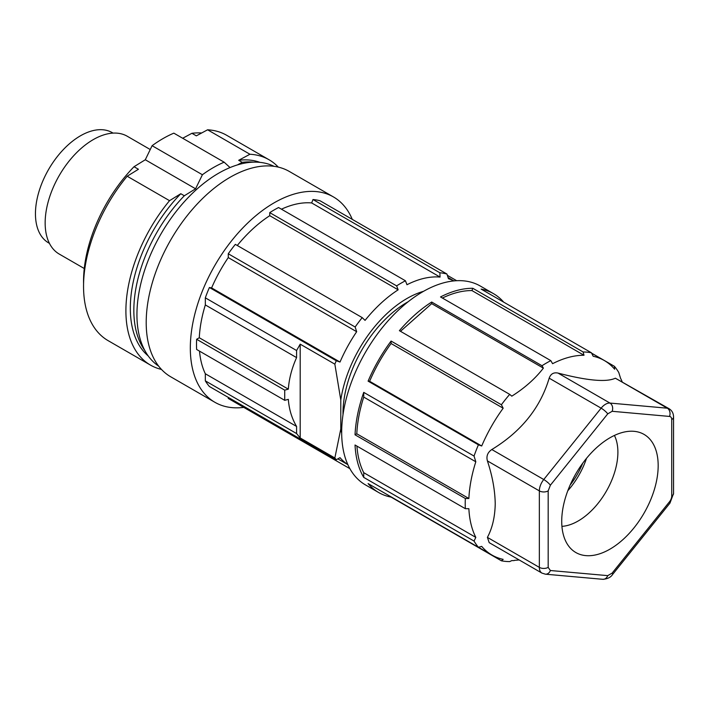 <?xml version="1.0" encoding="UTF-8"?>
<svg xmlns="http://www.w3.org/2000/svg" width="709" height="709" viewBox="0 0 709 709"><rect width="100%" height="100%" fill="white"/><g stroke="black" fill="none" stroke-linecap="round" stroke-linejoin="round"><path stroke-width="1.06" d="M113.085 133.115L112.279 132.654A63.65 36.744 120 0 0 63.234 149.705A63.65 36.744 120 0 0 35.45 213.755A63.65 36.744 120 0 0 48.629 242.895L49.435 243.364M150.246 149.528L127.265 136.252A68.02 39.27 120 0 0 74.844 154.482A68.02 39.27 120 0 0 45.154 222.927A68.02 39.27 120 0 0 59.246 254.07L84.265 268.516M269.021 159.738L226.658 135.277A118.563 68.454 120 0 0 207.586 129.8L249.94 154.252A118.563 68.454 -60 0 1 269.021 159.738A118.563 68.454 -60 0 1 278.291 167.111M161.484 369.433A118.563 68.454 -60 0 1 150.459 365.091A118.563 68.454 -60 0 1 125.901 310.817A118.563 68.454 -60 0 1 169.54 200.674L180.795 193.725L184.322 195.764L195.587 188.798L145.292 159.755L152.098 145.7L202.393 174.742L195.587 188.798M83.573 283.76A112.323 64.847 -60 0 1 83.547 281.269A112.323 64.847 -60 0 1 134.019 166.721L138.432 169.265L127.177 176.222A118.563 68.454 120 0 0 83.547 286.365A118.563 68.454 120 0 0 108.105 340.639L150.459 365.091M182.683 138.255L191.917 133.292A112.323 64.847 -60 0 1 201.657 132.982M191.917 133.292L196.331 135.844L207.586 129.8M253.512 162.148A112.323 64.847 120 0 0 242.212 162.334L237.4 164.922M259.964 162.37A112.323 64.847 120 0 0 238.685 160.296L242.212 162.334M184.322 195.764A112.323 64.847 120 0 0 133.841 310.303A112.323 64.847 120 0 0 144.796 350.459M180.795 193.725A112.323 64.847 120 0 0 130.314 308.273A112.323 64.847 120 0 0 148.216 355.927M274.029 166.323A115.443 66.655 120 0 0 185.882 200.009A115.443 66.655 120 0 0 136.934 314.636A115.443 66.655 120 0 0 158.665 366.128M333.443 196.934L289.316 171.454A118.563 68.454 120 0 0 197.953 203.217A118.563 68.454 120 0 0 146.205 322.533A118.563 68.454 120 0 0 170.754 376.816L214.88 402.287A118.563 68.454 -60 0 1 190.322 348.013A118.563 68.454 -60 0 1 242.079 228.697A118.563 68.454 -60 0 1 333.443 196.934A118.563 68.454 -60 0 1 352.284 219.382M408.198 301.715A90.486 52.236 120 0 0 342.996 413.223A90.486 52.236 120 0 0 343.005 414.632M503.674 302.123A114.823 66.291 120 0 0 493.508 293.668L480.268 286.019A114.823 66.291 120 0 0 391.793 316.781A114.823 66.291 120 0 0 341.676 432.33A114.823 66.291 120 0 0 365.454 484.894L378.686 492.533A114.823 66.291 120 0 0 391.093 497.115L501.405 560.801L503.168 559.357A112.323 64.847 120 0 1 492.011 555.085L478.451 547.251M356.928 446.094A112.323 64.847 120 0 0 363.735 472.681L363.735 477.387A114.823 66.291 120 0 1 355.032 445.004L465.343 508.69A114.823 66.291 -60 0 1 465.219 503.665A114.823 66.291 -60 0 1 465.343 498.498L355.032 434.812L356.795 433.793L468.871 498.498L465.343 498.498M468.871 498.498A112.323 64.847 120 0 1 475.81 461.789L474.046 456.064L363.735 392.369A114.823 66.291 120 0 0 355.032 434.812M474.046 456.064A114.823 66.291 -60 0 1 478.407 444.827L368.095 381.141L369.628 381.282L481.703 445.988L478.407 444.827M481.703 445.988A112.323 64.847 120 0 1 503.168 408.224L501.405 404.75L391.093 341.056A114.823 66.291 120 0 0 368.095 381.141M501.405 404.75A114.823 66.291 -60 0 1 509.7 394.364L399.389 330.678A114.823 66.291 120 0 1 431.684 302.034L541.995 365.729A114.823 66.291 -60 0 1 550.822 360.633L440.511 296.947A114.823 66.291 120 0 1 472.814 288.288L583.126 351.974A114.823 66.291 -60 0 1 591.412 352.781L593.185 356.255A112.323 64.847 120 0 1 604.334 360.535L591.634 353.197M493.508 293.668A114.823 66.291 120 0 0 481.11 289.095L591.412 352.781M591.598 353.144L614.411 366.314A114.823 66.291 -60 0 1 618.771 372.5L620.535 378.225A112.323 64.847 120 0 1 622.103 381.602M614.411 366.314L614.641 369.229A112.323 64.847 120 0 0 604.334 360.535M583.126 351.974L584.003 355.271A112.323 64.847 120 0 0 552.586 363.69L550.822 360.633M541.995 365.729L543.386 368.139C535.153 378.739 524.625 388.08 511.792 396.163L509.7 394.364M548.172 490.894L548.172 567.377L550.379 570.515L607.746 575.637L612.151 573.094L669.518 501.733A6.239 1.321 38.8 0 1 669.97 503.098L673.55 493.499A6.239 3.607 180 0 1 671.724 496.052L671.724 419.568A6.239 3.607 120 0 0 669.518 416.431L612.151 411.3L607.746 413.852L550.379 485.213L548.172 490.894A6.239 3.607 180 0 1 539.345 490.894L487.402 460.903C492.365 475.845 494.971 490.096 495.228 503.665C494.997 516.799 492.392 528.045 487.402 537.387L539.345 567.377A12.478 7.205 -60 0 0 541.933 573.094L489.201 542.651L487.402 537.387M487.402 460.903C486.144 456.197 487.615 452.413 491.816 449.533L543.759 479.523A12.478 7.205 -60 0 0 539.345 490.894L539.345 567.377A6.239 3.607 180 0 0 548.172 567.377M607.746 413.852A6.239 1.321 -141.2 0 0 601.126 408.162L549.174 378.172C540.373 407.799 521.257 431.577 491.816 449.533M549.174 378.172C550.725 373.882 553.667 372.181 558.001 373.076L609.953 403.067A12.478 7.205 -60 0 0 601.126 408.162L543.759 479.523A6.239 1.321 -141.2 0 1 550.379 485.213M669.518 416.431A6.239 4.919 -84.9 0 0 667.311 408.198L615.359 378.198C606.558 382.417 587.442 380.715 558.001 373.076M615.359 378.198L669.136 408.756A12.478 7.205 -60 0 0 667.311 408.198L609.953 403.067A6.239 4.919 -84.9 0 1 612.151 411.3M658.174 465.627A68.197 39.376 -60 0 1 624.08 538.556A68.197 39.376 -60 0 1 570.009 547.738A68.197 39.376 -60 0 1 561.723 521.319A68.197 39.376 -60 0 1 587.336 457.34A68.197 39.376 -60 0 1 636.966 431.746A68.197 39.376 -60 0 1 658.174 465.627M614.411 435.45A56.162 32.428 -60 0 1 617.894 452.2A56.162 32.428 -60 0 1 561.927 526.353M567.803 490.743A56.162 32.428 120 0 0 586.511 458.333M582.754 463.181A53.042 30.62 -60 0 1 570.125 485.062M134.019 166.721L145.292 159.755M230.035 167.563L224.141 162.184L173.838 133.15A118.563 68.454 120 0 0 152.098 145.7M127.177 176.222L169.54 200.674M238.685 160.296L249.94 154.252M224.141 162.184A118.563 68.454 120 0 0 202.393 174.742M199.504 351.123A106.084 61.249 120 0 0 205.326 373.767L296.584 426.455C291.816 418.372 289.059 409.341 288.333 399.353L284.717 400.328L284.717 390.136L288.333 389.161L199.282 337.75L196.632 339.274L284.717 390.136M196.632 339.274A109.824 63.411 120 0 0 196.632 349.466L284.717 400.328M446.927 274.02L320.051 200.771A109.824 63.411 120 0 0 312.988 199.53L311.668 202.942L440.067 277.077L439.864 272.779A109.824 63.411 -60 0 1 446.927 274.02L448.451 278.726A106.084 61.249 120 0 1 453.84 280.915M439.864 272.779L312.988 199.53M405.451 280.782L278.575 207.533A109.824 63.411 120 0 0 269.748 212.629L269.748 215.687L398.148 289.821L396.623 285.878A109.824 63.411 -60 0 1 405.451 280.782L406.975 284.726A106.084 61.249 120 0 1 440.067 277.077M396.623 285.878L269.748 212.629M362.21 317.614L235.335 244.366A109.824 63.411 120 0 0 228.271 253.76L228.271 257.589L356.671 331.715L355.147 327.009A109.824 63.411 -60 0 1 362.21 317.614L365.055 320.379A106.084 61.249 120 0 1 398.148 289.821M355.147 327.009L228.271 253.76M243.745 407.383A118.563 68.454 -60 0 1 214.88 402.287M228.271 397.386L228.271 398.449L349.865 468.649M447.352 275.331L456.667 280.702M228.271 257.589A106.084 61.249 120 0 0 211.61 287.916L209.403 287.499A109.824 63.411 120 0 0 205.326 297.833L205.326 304.932A106.084 61.249 120 0 0 199.282 337.75M269.748 215.687A106.084 61.249 120 0 0 237.276 245.491M311.668 202.942A106.084 61.249 120 0 0 281.455 209.19M205.326 373.767L205.326 380.866A109.824 63.411 120 0 0 209.403 386.494L336.279 459.742L340.01 457.659A106.084 61.249 120 0 0 347.818 464.555M205.326 304.932L296.584 357.611C291.816 368.263 289.059 378.783 288.333 389.161M296.584 426.455L296.584 433.553L205.326 380.866M205.326 297.833L296.584 350.521L296.584 357.611M209.403 287.499L336.279 360.748L340.01 362.051L211.61 287.916M356.671 331.715A106.084 61.249 120 0 0 340.01 362.051M296.584 350.521L300.199 344.157L300.199 437.967L296.584 433.553M300.199 437.967L334.852 457.979A109.824 63.411 120 0 0 336.279 459.742M336.279 360.748A109.824 63.411 120 0 0 334.852 364.16L300.199 344.157M341.676 433.11A95.272 55.01 -60 0 1 340.79 429.007L340.79 399.991L334.852 364.16M340.79 399.991A95.272 55.01 -60 0 1 423.539 291.319M334.852 457.979L340.79 429.007M519.139 559.933A112.323 64.847 120 0 1 514.69 560.305L514.158 560.571A112.846 65.148 120 0 1 511.792 560.606L509.7 561.599A114.823 66.291 -60 0 1 501.405 560.801M363.735 477.387L474.046 541.073A114.823 66.291 -60 0 0 478.407 547.268L368.095 483.582A114.823 66.291 120 0 0 378.686 492.533M584.003 355.271L471.928 290.566L472.814 288.288M471.928 290.566A112.323 64.847 120 0 0 442.407 298.037M400.488 331.316L431.684 303.647L431.684 302.034M431.684 303.647L543.386 368.139M503.168 408.224L391.093 343.519L391.093 341.056M391.093 343.519A112.323 64.847 120 0 0 369.628 381.282M475.81 461.789L363.735 397.084L363.735 392.369M363.735 397.084A112.323 64.847 120 0 0 356.795 433.793M465.343 508.69L468.871 508.69A112.323 64.847 120 0 0 475.81 537.387L474.046 541.073M363.735 472.681L475.81 537.387M478.407 547.268L481.703 546.382A112.323 64.847 120 0 0 492.011 555.085M671.724 419.568A6.239 3.607 0 0 0 673.55 417.016C673.497 413.329 672.026 410.573 669.136 408.756M550.379 570.515A6.239 4.919 95.1 0 1 545.416 574.184L541.933 573.094M607.746 575.637A6.239 4.919 95.1 0 1 602.774 579.306L545.416 574.184M612.151 573.094A6.239 1.321 38.8 0 1 612.603 574.458C610.795 577.339 607.524 578.952 602.774 579.306M669.518 501.733A6.239 3.607 120 0 0 671.724 496.052M448.061 277.511L453.937 280.906M337.847 458.865L347.853 464.643M673.55 493.499L673.55 417.016M612.603 574.458L669.97 503.098"/></g></svg>
